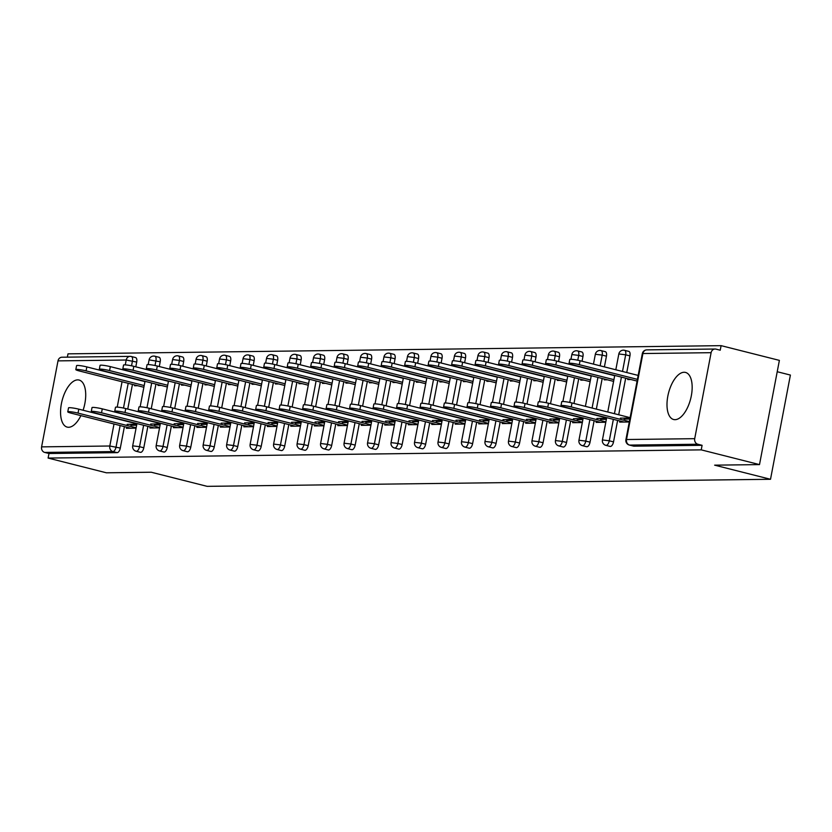 <?xml version="1.0" encoding="UTF-8"?>
<svg xmlns="http://www.w3.org/2000/svg" width="832" height="832" viewBox="0 0 832 832"><rect width="100%" height="100%" fill="white"/><g stroke="black" fill="none" stroke-linecap="round" stroke-linejoin="round"><path stroke-width="1.25" d="M684.102 372.268A24.274 11.44 -75.8 0 0 668.138 394.638A24.274 11.44 -75.8 0 0 673.629 419.505A24.274 11.44 -75.8 0 0 675.054 419.671A24.274 11.44 -75.8 0 0 691.018 397.301A24.274 11.44 -75.8 0 0 685.526 372.434A24.274 11.44 -75.8 0 0 684.102 372.268M83.086 410.238A24.274 11.44 -75.8 0 0 79.082 380.047A24.274 11.44 -75.8 0 0 77.657 379.881A24.274 11.44 -75.8 0 0 61.703 402.251A24.274 11.44 -75.8 0 0 67.194 427.107A24.274 11.44 -75.8 0 0 68.619 427.274A24.274 11.44 -75.8 0 0 80.891 415.626M777.213 371.727L790.4 375.066L770.515 479.274L207.137 486.346L151.258 472.233L106.392 472.794L48.11 458.068L48.984 453.502L117.177 452.65L112.923 451.578L44.72 452.431L48.984 453.502M721.105 345.654L720.231 350.21L715.978 349.128A4.67 4.087 89.3 0 0 715.052 349.024A4.67 4.087 89.3 0 0 711.11 352.685L694.71 438.672A4.67 4.087 89.3 0 0 697.83 444.236L702.094 445.307L701.22 449.862L759.502 464.599L779.386 360.381L721.105 345.654L67.995 353.85L67.361 357.146M624.114 419.089L629.855 419.016M600.621 419.38L606.362 419.307M577.138 419.682L582.878 419.609M553.654 419.973L559.395 419.9M530.161 420.264L535.902 420.191M506.678 420.566L512.418 420.493M483.194 420.857L488.935 420.784M459.701 421.148L465.442 421.075M436.218 421.45L441.958 421.377M412.734 421.741L418.475 421.668M389.241 422.032L394.982 421.959M365.758 422.334L371.498 422.261M342.274 422.625L348.015 422.552M318.781 422.916L324.522 422.843M295.298 423.218L301.038 423.145M271.814 423.509L277.555 423.436M248.321 423.8L254.062 423.727M224.838 424.102L230.578 424.029M201.354 424.393L207.095 424.32M177.861 424.684L183.602 424.611M154.378 424.986L160.118 424.913M44.72 452.431A4.67 4.087 -90.7 0 1 41.6 446.867L58.001 360.88A4.67 4.087 -90.7 0 1 61.932 357.219L130.135 356.366A4.67 4.087 -90.7 0 1 131.061 356.47A4.67 2.205 104.2 0 1 131.342 356.502A4.67 2.205 104.2 0 1 132.454 361.005L131.539 365.81M130.894 425.277L136.635 425.204M759.502 464.599L714.636 465.161L770.515 479.274M701.22 449.862L48.11 458.068M136.063 428.168L126.412 428.282L126.62 427.18M137.686 385.705L134.524 385.746L134.68 384.946M136.822 424.216L127.161 424.341M628.545 351.354A4.67 2.205 104.2 0 1 628.815 351.395A4.67 2.205 104.2 0 1 629.938 355.888L626.756 372.528M625.674 378.196L618.706 414.762M617.625 420.43L613.527 441.875A4.67 2.205 104.2 0 1 610.407 446.462A4.67 2.205 104.2 0 1 610.126 446.43A4.67 2.205 104.2 0 1 609.877 446.326M702.094 445.307L633.89 446.17A4.67 2.205 104.2 0 1 633.62 446.129A4.67 2.205 104.2 0 1 633.36 446.035M135.325 357.552A4.67 2.205 104.2 0 1 135.595 357.583A4.67 2.205 104.2 0 1 136.708 362.076L135.803 366.839M132.454 384.384L127.754 409.074M124.405 426.618L120.307 448.063A4.67 2.205 104.2 0 1 117.177 452.65M596.357 421.283L596.149 422.386L605.8 422.271M606.559 418.319L596.898 418.444M607.422 379.818L604.261 379.85L604.417 379.049M581.568 351.946A4.67 2.205 104.2 0 1 581.849 351.978A4.67 2.205 104.2 0 1 582.962 356.481L582.057 361.234M578.708 378.789L573.997 403.468M570.648 421.023L566.561 442.468A4.67 2.205 104.2 0 1 563.43 447.054A4.67 2.205 104.2 0 1 563.16 447.023A4.67 2.205 104.2 0 1 562.9 446.919M549.38 421.876L549.172 422.978L558.834 422.854M559.582 418.912L549.921 419.026M560.446 380.401L557.284 380.442L557.44 379.642M534.602 352.539A4.67 2.205 104.2 0 1 534.872 352.57A4.67 2.205 104.2 0 1 535.985 357.063L535.08 361.826M531.731 379.371L527.02 404.061M523.671 421.606L519.584 443.05A4.67 2.205 104.2 0 1 516.454 447.637A4.67 2.205 104.2 0 1 516.183 447.606A4.67 2.205 104.2 0 1 515.923 447.502M502.414 422.469L502.195 423.571L511.857 423.446M512.606 419.494L502.954 419.619M513.479 380.994L510.318 381.035L510.463 380.234M487.625 353.132A4.67 2.205 104.2 0 1 487.895 353.163A4.67 2.205 104.2 0 1 489.008 357.656L488.103 362.419M484.754 379.964L480.054 404.643M476.705 422.198L472.607 443.643A4.67 2.205 104.2 0 1 469.487 448.23A4.67 2.205 104.2 0 1 469.206 448.198A4.67 2.205 104.2 0 1 468.957 448.094M455.437 423.051L455.229 424.164L464.88 424.039M465.639 420.087L455.978 420.212M466.502 381.586L463.341 381.618L463.497 380.817M440.648 353.714A4.67 2.205 104.2 0 1 440.929 353.746A4.67 2.205 104.2 0 1 442.042 358.249L441.137 363.002M437.788 380.557L433.077 405.236M429.728 422.791L425.641 444.236A4.67 2.205 104.2 0 1 422.51 448.822A4.67 2.205 104.2 0 1 422.24 448.791A4.67 2.205 104.2 0 1 421.98 448.687M408.46 423.644L408.252 424.746L417.914 424.632M418.662 420.68L409.001 420.794M419.526 382.169L416.364 382.21L416.52 381.41M393.682 354.307A4.67 2.205 104.2 0 1 393.952 354.338A4.67 2.205 104.2 0 1 395.065 358.831L394.16 363.594M390.811 381.139L386.1 405.829M382.751 423.374L378.664 444.818A4.67 2.205 104.2 0 1 375.534 449.405A4.67 2.205 104.2 0 1 375.263 449.374A4.67 2.205 104.2 0 1 375.003 449.27M361.494 424.237L361.275 425.339L370.937 425.214M371.686 421.262L362.034 421.387M372.559 382.762L369.387 382.803L369.543 382.002M346.705 354.9A4.67 2.205 104.2 0 1 346.975 354.931A4.67 2.205 104.2 0 1 348.088 359.424L347.183 364.187M343.834 381.732L339.134 406.422M335.785 423.966L331.687 445.411A4.67 2.205 104.2 0 1 328.567 449.998A4.67 2.205 104.2 0 1 328.286 449.966A4.67 2.205 104.2 0 1 328.037 449.862M314.517 424.819L314.309 425.932L323.96 425.807M324.719 421.855L315.058 421.98M325.582 383.354L322.421 383.386L322.566 382.585M299.728 355.482A4.67 2.205 104.2 0 1 300.009 355.514A4.67 2.205 104.2 0 1 301.122 360.017L300.217 364.77M296.868 382.325L292.157 407.004M288.808 424.559L284.721 446.004A4.67 2.205 104.2 0 1 281.59 450.59A4.67 2.205 104.2 0 1 281.31 450.559A4.67 2.205 104.2 0 1 281.06 450.455M267.54 425.412L267.332 426.514L276.983 426.4M277.742 422.448L268.081 422.562M278.606 383.937L275.444 383.978L275.6 383.178M252.762 356.075A4.67 2.205 104.2 0 1 253.032 356.106A4.67 2.205 104.2 0 1 254.145 360.599L253.24 365.362M249.891 382.918L245.18 407.597M241.831 425.142L237.744 446.586A4.67 2.205 104.2 0 1 234.614 451.173A4.67 2.205 104.2 0 1 234.343 451.142A4.67 2.205 104.2 0 1 234.083 451.038M220.563 426.005L220.355 427.107L230.017 426.982M230.766 423.041L221.114 423.155M231.639 384.53L228.467 384.571L228.623 383.77M205.785 356.668A4.67 2.205 104.2 0 1 206.055 356.699A4.67 2.205 104.2 0 1 207.168 361.192L206.263 365.955M202.914 383.5L198.214 408.19M194.865 425.734L190.767 447.179A4.67 2.205 104.2 0 1 187.647 451.766A4.67 2.205 104.2 0 1 187.366 451.734A4.67 2.205 104.2 0 1 187.106 451.63M173.597 426.587L173.389 427.7L183.04 427.575M183.799 423.623L174.138 423.748M184.662 385.122L181.501 385.164L181.646 384.363M158.808 357.25A4.67 2.205 104.2 0 1 159.089 357.282A4.67 2.205 104.2 0 1 160.202 361.785L159.297 366.538M155.948 384.093L151.237 408.772M147.888 426.327L143.801 447.772A4.67 2.205 104.2 0 1 140.67 452.358A4.67 2.205 104.2 0 1 140.39 452.327A4.67 2.205 104.2 0 1 140.14 452.223M161.179 385.414L158.007 385.455L158.163 384.654M150.103 426.889L149.895 427.991L159.557 427.866M160.306 423.925L150.654 424.039M182.302 356.959A4.67 2.205 104.2 0 1 182.572 356.99A4.67 2.205 104.2 0 1 183.685 361.494L182.78 366.246M179.431 383.802L174.72 408.481M171.371 426.026L167.284 447.47A4.67 2.205 104.2 0 1 164.154 452.057A4.67 2.205 104.2 0 1 163.883 452.026A4.67 2.205 104.2 0 1 163.623 451.932M208.146 384.821L204.984 384.862L205.14 384.062M197.08 426.296L196.872 427.398L206.523 427.284M207.282 423.332L197.621 423.457M229.268 356.366A4.67 2.205 104.2 0 1 229.549 356.398A4.67 2.205 104.2 0 1 230.662 360.901L229.757 365.654M226.408 383.209L221.697 407.888M218.348 425.443L214.261 446.888A4.67 2.205 104.2 0 1 211.13 451.474A4.67 2.205 104.2 0 1 210.85 451.443A4.67 2.205 104.2 0 1 210.6 451.339M255.122 384.238L251.961 384.27L252.106 383.479M244.057 425.703L243.849 426.816L253.5 426.691M254.259 422.739L244.598 422.864M276.245 355.784A4.67 2.205 104.2 0 1 276.515 355.815A4.67 2.205 104.2 0 1 277.628 360.308L276.723 365.071M273.374 382.616L268.674 407.306M265.325 424.85L261.227 446.295A4.67 2.205 104.2 0 1 258.107 450.882A4.67 2.205 104.2 0 1 257.826 450.85A4.67 2.205 104.2 0 1 257.566 450.746M302.099 383.646L298.927 383.687L299.083 382.886M291.023 425.121L290.815 426.223L300.477 426.098M301.226 422.146L291.574 422.271M323.222 355.191A4.67 2.205 104.2 0 1 323.492 355.222A4.67 2.205 104.2 0 1 324.605 359.715L323.7 364.478M320.351 382.034L315.64 406.713M312.291 424.258L308.204 445.702A4.67 2.205 104.2 0 1 305.074 450.289A4.67 2.205 104.2 0 1 304.803 450.258A4.67 2.205 104.2 0 1 304.543 450.154M349.066 383.053L345.904 383.094L346.06 382.294M338 424.528L337.792 425.63L347.454 425.516M348.202 421.564L338.541 421.678M370.188 354.598A4.67 2.205 104.2 0 1 370.469 354.63A4.67 2.205 104.2 0 1 371.582 359.133L370.677 363.886M367.328 381.441L362.617 406.12M359.268 423.675L355.181 445.12A4.67 2.205 104.2 0 1 352.05 449.706A4.67 2.205 104.2 0 1 351.77 449.675A4.67 2.205 104.2 0 1 351.52 449.571M396.042 382.47L392.881 382.502L393.037 381.701M384.977 423.935L384.769 425.048L394.42 424.923M395.179 420.971L385.518 421.096M417.165 354.016A4.67 2.205 104.2 0 1 417.435 354.047A4.67 2.205 104.2 0 1 418.548 358.54L417.643 363.303M414.294 380.848L409.594 405.527M406.245 423.082L402.147 444.527A4.67 2.205 104.2 0 1 399.027 449.114A4.67 2.205 104.2 0 1 398.746 449.082A4.67 2.205 104.2 0 1 398.497 448.978M443.019 381.878L439.847 381.919L440.003 381.118M431.954 423.353L431.735 424.455L441.397 424.33M442.146 420.378L432.494 420.503M464.142 353.423A4.67 2.205 104.2 0 1 464.412 353.454A4.67 2.205 104.2 0 1 465.525 357.947L464.62 362.71M461.271 380.255L456.56 404.945M453.211 422.49L449.124 443.934A4.67 2.205 104.2 0 1 445.994 448.521A4.67 2.205 104.2 0 1 445.723 448.49A4.67 2.205 104.2 0 1 445.463 448.386M489.986 381.285L486.824 381.326L486.98 380.526M478.92 422.76L478.712 423.862L488.374 423.748M489.122 419.796L479.461 419.91M511.108 352.83A4.67 2.205 104.2 0 1 511.389 352.862A4.67 2.205 104.2 0 1 512.502 357.365L511.597 362.118M508.248 379.673L503.537 404.352M500.188 421.907L496.101 443.352A4.67 2.205 104.2 0 1 492.97 447.938A4.67 2.205 104.2 0 1 492.7 447.907A4.67 2.205 104.2 0 1 492.44 447.803M536.962 380.702L533.801 380.734L533.957 379.933M525.897 422.167L525.689 423.27L535.34 423.155M536.099 419.203L526.438 419.328M558.085 352.248A4.67 2.205 104.2 0 1 558.355 352.279A4.67 2.205 104.2 0 1 559.468 356.772L558.563 361.525M555.214 379.08L550.514 403.759M547.165 421.314L543.067 442.759A4.67 2.205 104.2 0 1 539.947 447.346A4.67 2.205 104.2 0 1 539.666 447.314A4.67 2.205 104.2 0 1 539.417 447.21M583.939 380.11L580.778 380.151L580.923 379.35M572.874 421.585L572.655 422.687L582.317 422.562M583.066 418.61L573.414 418.735M605.062 351.655A4.67 2.205 104.2 0 1 605.332 351.686A4.67 2.205 104.2 0 1 606.445 356.179L604.406 366.881M602.191 378.487L596.346 409.115M594.131 420.722L590.044 442.166A4.67 2.205 104.2 0 1 586.914 446.753A4.67 2.205 104.2 0 1 586.643 446.722A4.67 2.205 104.2 0 1 586.383 446.618M630.906 379.517L627.744 379.558L627.9 378.758M619.84 420.992L619.632 422.094L629.294 421.97M630.042 418.028L620.381 418.142M67.766 411.84L68.526 407.888A6.999 0.77 10.8 0 1 78.79 409.157L78.031 413.109A6.999 0.77 -169.2 0 0 67.766 411.84A6.999 0.77 -169.2 0 0 71.261 413.192L130.78 428.23M78.79 409.157L136.895 423.842M78.031 413.109L136.136 427.794M75.826 369.606L76.575 365.654A6.999 0.77 10.8 0 1 86.84 366.922L86.091 370.874A6.999 0.77 -169.2 0 0 75.826 369.606A6.999 0.77 -169.2 0 0 79.31 370.958L143.874 387.275M144.196 385.559L86.091 370.874M144.945 381.607L86.84 366.922M91.26 411.538L92.009 407.597A6.999 0.77 10.8 0 1 102.274 408.866L101.525 412.807A6.999 0.77 -169.2 0 0 91.26 411.538A6.999 0.77 -169.2 0 0 94.744 412.901L154.263 427.939M102.274 408.866L160.378 423.54M101.525 412.807L159.63 427.492M114.743 411.247L115.492 407.295A6.999 0.77 10.8 0 1 125.757 408.564L125.008 412.516A6.999 0.77 -169.2 0 0 114.743 411.247A6.999 0.77 -169.2 0 0 118.238 412.599L177.746 427.638M125.757 408.564L183.862 423.249M125.008 412.516L183.113 427.201M138.226 410.956L138.986 407.004A6.999 0.77 10.8 0 1 149.25 408.273L148.491 412.225A6.999 0.77 -169.2 0 0 138.226 410.956A6.999 0.77 -169.2 0 0 141.721 412.308L201.24 427.346M149.25 408.273L207.355 422.958M148.491 412.225L206.596 426.91M161.72 410.654L162.469 406.713A6.999 0.77 10.8 0 1 172.734 407.982L171.985 411.923A6.999 0.77 -169.2 0 0 161.72 410.654A6.999 0.77 -169.2 0 0 165.204 412.017L224.723 427.055M172.734 407.982L230.838 422.656M171.985 411.923L230.09 426.608M185.203 410.363L185.952 406.411A6.999 0.77 10.8 0 1 196.217 407.68L195.468 411.632A6.999 0.77 -169.2 0 0 185.203 410.363A6.999 0.77 -169.2 0 0 188.698 411.715L248.206 426.754M196.217 407.68L254.322 422.365M195.468 411.632L253.573 426.317M99.31 369.304L100.069 365.362A6.999 0.77 10.8 0 1 110.334 366.631L109.574 370.583A6.999 0.77 -169.2 0 0 99.31 369.304A6.999 0.77 -169.2 0 0 102.804 370.666L167.357 386.974M167.679 385.258L109.574 370.583M168.438 381.316L110.334 366.631M122.803 369.013L123.552 365.061A6.999 0.77 10.8 0 1 133.817 366.33L133.068 370.282A6.999 0.77 -169.2 0 0 122.803 369.013A6.999 0.77 -169.2 0 0 126.287 370.365L190.84 386.682M191.173 384.966L133.068 370.282M191.922 381.014L133.817 366.33M146.286 368.722L147.035 364.77A6.999 0.77 10.8 0 1 157.3 366.038L156.551 369.99A6.999 0.77 -169.2 0 0 146.286 368.722A6.999 0.77 -169.2 0 0 149.781 370.074L214.334 386.391M214.656 384.675L156.551 369.99M215.405 380.723L157.3 366.038M169.77 368.42L170.529 364.478A6.999 0.77 10.8 0 1 180.794 365.747L180.034 369.699A6.999 0.77 -169.2 0 0 169.77 368.42A6.999 0.77 -169.2 0 0 173.264 369.782L237.817 386.09M238.139 384.374L180.034 369.699M238.898 380.432L180.794 365.747M193.263 368.129L194.012 364.177A6.999 0.77 10.8 0 1 204.277 365.446L203.528 369.398A6.999 0.77 -169.2 0 0 193.263 368.129A6.999 0.77 -169.2 0 0 196.747 369.481L261.3 385.798M261.633 384.082L203.528 369.398M262.382 380.13L204.277 365.446M208.686 410.072L209.446 406.12A6.999 0.77 10.8 0 1 219.71 407.389L218.951 411.341A6.999 0.77 -169.2 0 0 208.686 410.072A6.999 0.77 -169.2 0 0 212.181 411.424L271.7 426.462M219.71 407.389L277.815 422.074M218.951 411.341L277.056 426.026M216.746 367.838L217.495 363.886A6.999 0.77 10.8 0 1 227.76 365.154L227.011 369.106A6.999 0.77 -169.2 0 0 216.746 367.838A6.999 0.77 -169.2 0 0 220.241 369.19L284.794 385.497M285.116 383.791L227.011 369.106M285.865 379.839L227.76 365.154M232.18 409.77L232.929 405.829A6.999 0.77 10.8 0 1 243.194 407.098L242.445 411.039A6.999 0.77 -169.2 0 0 232.18 409.77A6.999 0.77 -169.2 0 0 235.664 411.133L295.183 426.171M243.194 407.098L301.298 421.772M242.445 411.039L300.55 425.724M240.23 367.536L240.989 363.594A6.999 0.77 10.8 0 1 251.254 364.863L250.494 368.805A6.999 0.77 -169.2 0 0 240.23 367.536A6.999 0.77 -169.2 0 0 243.724 368.898L308.277 385.206M308.599 383.49L250.494 368.805M309.358 379.538L251.254 364.863M255.663 409.479L256.412 405.527A6.999 0.77 10.8 0 1 266.677 406.796L265.928 410.748A6.999 0.77 -169.2 0 0 255.663 409.479A6.999 0.77 -169.2 0 0 259.158 410.831L318.666 425.87M266.677 406.796L324.782 421.481M265.928 410.748L324.033 425.433M263.723 367.245L264.472 363.293A6.999 0.77 10.8 0 1 274.737 364.562L273.988 368.514A6.999 0.77 -169.2 0 0 263.723 367.245A6.999 0.77 -169.2 0 0 267.207 368.597L331.76 384.914M332.093 383.198L273.988 368.514M332.842 379.246L274.737 364.562M279.146 409.188L279.906 405.236A6.999 0.77 10.8 0 1 290.17 406.505L289.411 410.457A6.999 0.77 -169.2 0 0 279.146 409.188A6.999 0.77 -169.2 0 0 282.641 410.54L342.16 425.578M290.17 406.505L348.275 421.19M289.411 410.457L347.516 425.142M287.206 366.954L287.955 363.002A6.999 0.77 10.8 0 1 298.22 364.27L297.471 368.222A6.999 0.77 -169.2 0 0 287.206 366.954A6.999 0.77 -169.2 0 0 290.701 368.306L355.254 384.613M355.576 382.907L297.471 368.222M356.325 378.955L298.22 364.27M302.64 408.886L303.389 404.945A6.999 0.77 10.8 0 1 313.654 406.214L312.905 410.155A6.999 0.77 -169.2 0 0 302.64 408.886A6.999 0.77 -169.2 0 0 306.124 410.249L365.643 425.287M313.654 406.214L371.758 420.888M312.905 410.155L371.01 424.84M310.69 366.652L311.449 362.71A6.999 0.77 10.8 0 1 321.714 363.979L320.954 367.921A6.999 0.77 -169.2 0 0 310.69 366.652A6.999 0.77 -169.2 0 0 314.184 368.014L378.737 384.322M379.059 382.606L320.954 367.921M379.818 378.654L321.714 363.979M326.123 408.595L326.872 404.643A6.999 0.77 10.8 0 1 337.137 405.912L336.388 409.864A6.999 0.77 -169.2 0 0 326.123 408.595A6.999 0.77 -169.2 0 0 329.618 409.947L389.126 424.986M337.137 405.912L395.252 420.597M336.388 409.864L394.493 424.549M334.183 366.361L334.932 362.409A6.999 0.77 10.8 0 1 345.197 363.678L344.448 367.63A6.999 0.77 -169.2 0 0 334.183 366.361A6.999 0.77 -169.2 0 0 337.667 367.713L402.22 384.03M402.553 382.314L344.448 367.63M403.302 378.362L345.197 363.678M349.606 408.304L350.366 404.352A6.999 0.77 10.8 0 1 360.63 405.621L359.871 409.573A6.999 0.77 -169.2 0 0 349.606 408.304A6.999 0.77 -169.2 0 0 353.101 409.656L412.62 424.694M360.63 405.621L418.735 420.306M359.871 409.573L417.976 424.258M357.666 366.07L358.415 362.118A6.999 0.77 10.8 0 1 368.68 363.386L367.931 367.338A6.999 0.77 -169.2 0 0 357.666 366.07A6.999 0.77 -169.2 0 0 361.161 367.422L425.714 383.729M426.036 382.023L367.931 367.338M426.795 378.071L368.68 363.386M373.1 408.002L373.849 404.05A6.999 0.77 10.8 0 1 384.114 405.33L383.365 409.271A6.999 0.77 -169.2 0 0 373.1 408.002A6.999 0.77 -169.2 0 0 376.584 409.365L436.103 424.403M384.114 405.33L442.218 420.004M383.365 409.271L441.47 423.956M381.15 365.768L381.909 361.826A6.999 0.77 10.8 0 1 392.174 363.095L391.414 367.037A6.999 0.77 -169.2 0 0 381.15 365.768A6.999 0.77 -169.2 0 0 384.644 367.13L449.197 383.438M449.519 381.722L391.414 367.037M450.278 377.77L392.174 363.095M396.583 407.711L397.332 403.759A6.999 0.77 10.8 0 1 407.597 405.028L406.848 408.98A6.999 0.77 -169.2 0 0 396.583 407.711A6.999 0.77 -169.2 0 0 400.078 409.063L459.586 424.102M407.597 405.028L465.712 419.713M406.848 408.98L464.953 423.665M404.643 365.477L405.392 361.525A6.999 0.77 10.8 0 1 415.657 362.794L414.908 366.746A6.999 0.77 -169.2 0 0 404.643 365.477A6.999 0.77 -169.2 0 0 408.127 366.829L472.68 383.146M473.013 381.43L414.908 366.746M473.762 377.478L415.657 362.794M420.066 407.42L420.826 403.468A6.999 0.77 10.8 0 1 431.09 404.737L430.331 408.689A6.999 0.77 -169.2 0 0 420.066 407.42A6.999 0.77 -169.2 0 0 423.561 408.772L483.08 423.81M431.09 404.737L489.195 419.422M430.331 408.689L488.436 423.363M428.126 365.186L428.875 361.234A6.999 0.77 10.8 0 1 439.14 362.502L438.391 366.454A6.999 0.77 -169.2 0 0 428.126 365.186A6.999 0.77 -169.2 0 0 431.621 366.538L496.174 382.845M496.496 381.139L438.391 366.454M497.255 377.187L439.14 362.502M443.56 407.118L444.309 403.166A6.999 0.77 10.8 0 1 454.574 404.446L453.825 408.387A6.999 0.77 -169.2 0 0 443.56 407.118A6.999 0.77 -169.2 0 0 447.044 408.47L506.563 423.519M454.574 404.446L512.678 419.12M453.825 408.387L511.93 423.072M451.61 364.884L452.369 360.942A6.999 0.77 10.8 0 1 462.634 362.211L461.874 366.153A6.999 0.77 -169.2 0 0 451.61 364.884A6.999 0.77 -169.2 0 0 455.104 366.246L519.657 382.554M519.979 380.838L461.874 366.153M520.738 376.886L462.634 362.211M467.043 406.827L467.792 402.875A6.999 0.77 10.8 0 1 478.057 404.144L477.308 408.096A6.999 0.77 -169.2 0 0 467.043 406.827A6.999 0.77 -169.2 0 0 470.538 408.179L530.046 423.218M478.057 404.144L536.172 418.829M477.308 408.096L535.413 422.781M475.103 364.593L475.852 360.641A6.999 0.77 10.8 0 1 486.117 361.91L485.368 365.862A6.999 0.77 -169.2 0 0 475.103 364.593A6.999 0.77 -169.2 0 0 478.587 365.945L543.14 382.262M543.473 380.546L485.368 365.862M544.222 376.594L486.117 361.91M490.526 406.536L491.286 402.584A6.999 0.77 10.8 0 1 501.55 403.853L500.791 407.805A6.999 0.77 -169.2 0 0 490.526 406.536A6.999 0.77 -169.2 0 0 494.021 407.888L553.54 422.926M501.55 403.853L559.655 418.538M500.791 407.805L558.896 422.479M498.586 364.302L499.335 360.35A6.999 0.77 10.8 0 1 509.6 361.618L508.851 365.57A6.999 0.77 -169.2 0 0 498.586 364.302A6.999 0.77 -169.2 0 0 502.081 365.654L566.634 381.961M566.956 380.255L508.851 365.57M567.715 376.303L509.6 361.618M514.02 406.234L514.769 402.282A6.999 0.77 10.8 0 1 525.034 403.551L524.285 407.503A6.999 0.77 -169.2 0 0 514.02 406.234A6.999 0.77 -169.2 0 0 517.504 407.586L577.023 422.635M525.034 403.551L583.138 418.236M524.285 407.503L582.39 422.188M522.07 364L522.829 360.048A6.999 0.77 10.8 0 1 533.094 361.327L532.334 365.269A6.999 0.77 -169.2 0 0 522.07 364A6.999 0.77 -169.2 0 0 525.564 365.362L590.117 381.67M590.439 379.954L532.334 365.269M591.198 376.002L533.094 361.327M537.503 405.943L538.252 401.991A6.999 0.77 10.8 0 1 548.517 403.26L547.768 407.212A6.999 0.77 -169.2 0 0 537.503 405.943A6.999 0.77 -169.2 0 0 540.998 407.295L600.506 422.334M548.517 403.26L606.632 417.945M547.768 407.212L605.873 421.897M545.563 363.709L546.312 359.757A6.999 0.77 10.8 0 1 556.577 361.026L555.828 364.978A6.999 0.77 -169.2 0 0 545.563 363.709A6.999 0.77 -169.2 0 0 549.047 365.061L613.6 381.378M613.933 379.662L555.828 364.978M614.682 375.71L556.577 361.026M560.986 405.652L561.746 401.7A6.999 0.77 10.8 0 1 572.01 402.969L571.251 406.921A6.999 0.77 -169.2 0 0 560.986 405.652A6.999 0.77 -169.2 0 0 564.481 407.004L624 422.042M572.01 402.969L630.115 417.654M571.251 406.921L629.356 421.595M569.046 363.418L569.795 359.466A6.999 0.77 10.8 0 1 580.06 360.734L579.311 364.686A6.999 0.77 -169.2 0 0 569.046 363.418A6.999 0.77 -169.2 0 0 572.541 364.77L637.094 381.077M637.416 379.361L579.311 364.686M638.175 375.419L580.06 360.734M41.6 446.867L109.803 446.004L114.005 423.998M117.218 407.118L122.054 381.763M125.278 364.884L126.204 360.017L58.001 360.88M120.141 425.547L116.054 446.992A4.67 2.205 -75.8 0 1 112.923 451.578A4.67 4.087 -90.7 0 1 109.803 446.004L120.307 448.063M136.708 362.076L126.204 360.017A4.67 4.087 -90.7 0 1 130.135 356.366A4.67 4.67 0 0 1 131.342 356.502L135.595 357.583M711.11 352.685L642.907 353.538L626.506 439.525L694.71 438.672M697.83 444.236L629.626 445.089L633.89 446.17M715.052 349.024L646.849 349.877A4.67 4.087 89.3 0 0 642.907 353.538L642.314 353.673L625.914 439.66L626.506 439.525A4.67 4.087 89.3 0 0 629.626 445.089A4.67 2.205 104.2 0 1 629.356 445.058A4.67 2.205 104.2 0 1 628.919 444.829M128.201 383.313L123.479 408.044M160.202 361.785L149.094 359.861L148.2 364.572M143.634 425.246L139.537 446.69L132.694 445.848A4.67 4.67 0 0 0 136.136 451.246A4.67 2.205 104.2 0 1 135.699 451.017M143.801 447.772L139.537 446.69A4.67 2.205 -75.8 0 1 136.406 451.277A4.67 2.205 104.2 0 1 136.136 451.246L140.39 452.327M154.554 356.179A4.67 2.205 104.2 0 1 154.825 356.21A4.67 2.205 104.2 0 1 155.938 360.703L155.022 365.518M151.684 383.011L146.962 407.753M183.685 361.494L179.431 360.412L178.506 365.227M175.178 382.72L170.456 407.462M167.118 424.954L163.03 446.399L167.284 447.47M207.168 361.192L202.914 360.121L201.999 364.926M198.661 382.429L193.939 407.16M190.601 424.663L186.514 446.108L190.767 447.179M230.662 360.901L226.398 359.819L225.482 364.634M222.144 382.127L217.422 406.869M214.094 424.362L209.997 445.806L214.261 446.888M254.145 360.599L249.891 359.528L248.966 364.343M245.638 381.836L240.916 406.578M237.578 424.07L233.49 445.515L237.744 446.586M277.628 360.308L273.374 359.237L272.459 364.042M269.121 381.545L264.399 406.276M261.061 423.779L256.974 445.224L261.227 446.295M301.122 360.017L296.858 358.935L295.942 363.75M292.604 381.243L287.882 405.985M284.554 423.478L280.457 444.922L284.721 446.004M324.605 359.715L320.351 358.644L319.426 363.459M316.098 380.952L311.376 405.683M308.038 423.186L303.95 444.631L308.204 445.702M348.088 359.424L343.834 358.353L342.919 363.158M339.581 380.661L334.859 405.392M331.521 422.895L327.434 444.34L331.687 445.411M371.582 359.133L367.318 358.051L366.402 362.866M363.064 380.359L358.342 405.101M355.014 422.594L350.917 444.038L355.181 445.12M395.065 358.831L390.811 357.76L389.886 362.575M386.558 380.068L381.836 404.799M378.498 422.302L374.41 443.747L378.664 444.818M418.548 358.54L414.294 357.469L413.379 362.274M410.041 379.777L405.319 404.508M401.981 422.011L397.894 443.456L402.147 444.527M442.042 358.249L437.778 357.167L436.862 361.982M433.524 379.475L428.813 404.217M425.474 421.71L421.377 443.154L425.641 444.236M465.525 357.947L461.271 356.876L460.356 361.691M457.018 379.184L452.296 403.915M448.958 421.418L444.87 442.863L449.124 443.934M489.008 357.656L484.754 356.585L483.839 361.39M480.501 378.893L475.779 403.624M472.441 421.127L468.354 442.572L472.607 443.643M512.502 357.365L508.238 356.283L507.322 361.098M503.984 378.591L499.273 403.333M495.934 420.826L491.837 442.27L496.101 443.352M535.985 357.063L531.731 355.992L530.816 360.797M527.478 378.3L522.756 403.031M519.418 420.534L515.33 441.979L519.584 443.05M559.468 356.772L555.214 355.701L554.299 360.506M550.961 378.009L546.239 402.74M542.901 420.243L538.814 441.688L543.067 442.759M582.962 356.481L578.698 355.399L577.782 360.214M574.444 377.707L569.733 402.449M566.394 419.942L562.297 441.386L566.561 442.468M606.445 356.179L602.191 355.108L600.142 365.81M597.938 377.416L592.093 408.044M589.878 419.65L585.79 441.095L590.044 442.166M629.938 355.888L625.674 354.817L622.502 371.457M621.421 377.125L614.442 413.691M613.361 419.359L609.274 440.794L613.527 441.875M178.038 355.888A4.67 2.205 104.2 0 1 178.318 355.919A4.67 2.205 104.2 0 1 179.431 360.412L172.588 359.57L171.683 364.27M163.883 452.026L159.619 450.954A4.67 2.205 104.2 0 0 159.9 450.986A4.67 2.205 -75.8 0 0 163.03 446.399L156.177 445.557A4.67 4.67 0 0 0 159.619 450.954A4.67 2.205 104.2 0 1 159.182 450.726M201.521 355.586A4.67 2.205 104.2 0 1 201.802 355.618A4.67 2.205 104.2 0 1 202.914 360.121L196.071 359.268L195.177 363.979M187.366 451.734L183.113 450.663A4.67 2.205 104.2 0 0 183.383 450.694A4.67 2.205 -75.8 0 0 186.514 446.108L179.67 445.255A4.67 4.67 0 0 0 183.113 450.663A4.67 2.205 104.2 0 1 182.666 450.424M225.014 355.295A4.67 2.205 104.2 0 1 225.285 355.326A4.67 2.205 104.2 0 1 226.398 359.819L219.554 358.977L218.66 363.688M210.85 451.443L206.596 450.362A4.67 2.205 104.2 0 0 206.866 450.393A4.67 2.205 -75.8 0 0 209.997 445.806L203.154 444.964A4.67 4.67 0 0 0 206.596 450.362A4.67 2.205 104.2 0 1 206.159 450.133M248.498 355.004A4.67 2.205 104.2 0 1 248.778 355.035A4.67 2.205 104.2 0 1 249.891 359.528L243.048 358.686L242.143 363.386M234.343 451.142L230.079 450.07A4.67 2.205 104.2 0 0 230.36 450.102A4.67 2.205 -75.8 0 0 233.49 445.515L226.637 444.673A4.67 4.67 0 0 0 230.079 450.07A4.67 2.205 104.2 0 1 229.642 449.842M271.981 354.702A4.67 2.205 104.2 0 1 272.262 354.734A4.67 2.205 104.2 0 1 273.374 359.237L266.531 358.384L265.637 363.095M257.826 450.85L253.573 449.779A4.67 2.205 104.2 0 0 253.843 449.81A4.67 2.205 -75.8 0 0 256.974 445.224L250.13 444.371A4.67 4.67 0 0 0 253.573 449.779A4.67 2.205 104.2 0 1 253.126 449.54M295.474 354.411A4.67 2.205 104.2 0 1 295.745 354.442A4.67 2.205 104.2 0 1 296.858 358.935L290.014 358.093L289.12 362.804M281.31 450.559L277.056 449.478A4.67 2.205 104.2 0 0 277.326 449.509A4.67 2.205 -75.8 0 0 280.457 444.922L273.614 444.08A4.67 4.67 0 0 0 277.056 449.478A4.67 2.205 104.2 0 1 276.619 449.249M318.958 354.12A4.67 2.205 104.2 0 1 319.238 354.151A4.67 2.205 104.2 0 1 320.351 358.644L313.508 357.802L312.603 362.502M304.803 450.258L300.539 449.186A4.67 2.205 104.2 0 0 300.82 449.218A4.67 2.205 -75.8 0 0 303.95 444.631L297.097 443.789A4.67 4.67 0 0 0 300.539 449.186A4.67 2.205 104.2 0 1 300.102 448.958M342.451 353.818A4.67 2.205 104.2 0 1 342.722 353.85A4.67 2.205 104.2 0 1 343.834 358.353L336.991 357.5L336.097 362.211M328.286 449.966L324.033 448.885A4.67 2.205 104.2 0 0 324.303 448.926A4.67 2.205 -75.8 0 0 327.434 444.34L320.59 443.487A4.67 4.67 0 0 0 324.033 448.885A4.67 2.205 104.2 0 1 323.586 448.656M365.934 353.527A4.67 2.205 104.2 0 1 366.205 353.558A4.67 2.205 104.2 0 1 367.318 358.051L360.474 357.209L359.58 361.92M351.77 449.675L347.516 448.594A4.67 2.205 104.2 0 0 347.786 448.625A4.67 2.205 -75.8 0 0 350.917 444.038L344.074 443.196A4.67 4.67 0 0 0 347.516 448.594A4.67 2.205 104.2 0 1 347.079 448.365M389.418 353.226A4.67 2.205 104.2 0 1 389.698 353.267A4.67 2.205 104.2 0 1 390.811 357.76L383.968 356.918L383.063 361.618M375.263 449.374L370.999 448.302A4.67 2.205 104.2 0 0 371.28 448.334A4.67 2.205 -75.8 0 0 374.41 443.747L367.557 442.905A4.67 4.67 0 0 0 370.999 448.302A4.67 2.205 104.2 0 1 370.562 448.074M412.911 352.934A4.67 2.205 104.2 0 1 413.182 352.966A4.67 2.205 104.2 0 1 414.294 357.469L407.451 356.616L406.557 361.327M398.746 449.082L394.493 448.001A4.67 2.205 104.2 0 0 394.763 448.042A4.67 2.205 -75.8 0 0 397.894 443.456L391.05 442.603A4.67 4.67 0 0 0 394.493 448.001A4.67 2.205 104.2 0 1 394.046 447.772M436.394 352.643A4.67 2.205 104.2 0 1 436.665 352.674A4.67 2.205 104.2 0 1 437.778 357.167L430.934 356.325L430.04 361.036M422.24 448.791L417.976 447.71A4.67 2.205 104.2 0 0 418.246 447.741A4.67 2.205 -75.8 0 0 421.377 443.154L414.534 442.312A4.67 4.67 0 0 0 417.976 447.71A4.67 2.205 104.2 0 1 417.539 447.481M459.878 352.342A4.67 2.205 104.2 0 1 460.158 352.383A4.67 2.205 104.2 0 1 461.271 356.876L454.428 356.034L453.523 360.734M445.723 448.49L441.459 447.418A4.67 2.205 104.2 0 0 441.74 447.45A4.67 2.205 -75.8 0 0 444.87 442.863L438.027 442.021A4.67 4.67 0 0 0 441.459 447.418A4.67 2.205 104.2 0 1 441.022 447.19M483.371 352.05A4.67 2.205 104.2 0 1 483.642 352.082A4.67 2.205 104.2 0 1 484.754 356.585L477.911 355.732L477.017 360.443M469.206 448.198L464.953 447.117A4.67 2.205 104.2 0 0 465.223 447.148A4.67 2.205 -75.8 0 0 468.354 442.572L461.51 441.719A4.67 4.67 0 0 0 464.953 447.117A4.67 2.205 104.2 0 1 464.506 446.888M506.854 351.759A4.67 2.205 104.2 0 1 507.125 351.79A4.67 2.205 104.2 0 1 508.238 356.283L501.394 355.441L500.5 360.152M492.7 447.907L488.436 446.826A4.67 2.205 104.2 0 0 488.706 446.857A4.67 2.205 -75.8 0 0 491.837 442.27L484.994 441.428A4.67 4.67 0 0 0 488.436 446.826A4.67 2.205 104.2 0 1 487.999 446.597M530.338 351.458A4.67 2.205 104.2 0 1 530.618 351.489A4.67 2.205 104.2 0 1 531.731 355.992L524.888 355.15L523.983 359.85M516.183 447.606L511.919 446.534A4.67 2.205 104.2 0 0 512.2 446.566A4.67 2.205 -75.8 0 0 515.33 441.979L508.487 441.126A4.67 4.67 0 0 0 511.919 446.534A4.67 2.205 104.2 0 1 511.482 446.306M553.831 351.166A4.67 2.205 104.2 0 1 554.102 351.198A4.67 2.205 104.2 0 1 555.214 355.701L548.371 354.848L547.477 359.559M539.666 447.314L535.413 446.233A4.67 2.205 104.2 0 0 535.683 446.264A4.67 2.205 -75.8 0 0 538.814 441.688L531.97 440.835A4.67 4.67 0 0 0 535.413 446.233A4.67 2.205 104.2 0 1 534.966 446.004M577.314 350.875A4.67 2.205 104.2 0 1 577.585 350.906A4.67 2.205 104.2 0 1 578.698 355.399L571.854 354.557L570.96 359.268M563.16 447.023L558.896 445.942A4.67 2.205 104.2 0 0 559.166 445.973A4.67 2.205 -75.8 0 0 562.297 441.386L555.454 440.544A4.67 4.67 0 0 0 558.896 445.942A4.67 2.205 104.2 0 1 558.459 445.713M600.798 350.574A4.67 2.205 104.2 0 1 601.078 350.605A4.67 2.205 104.2 0 1 602.191 355.108L595.348 354.266L593.466 364.114M586.643 446.722L582.379 445.65A4.67 2.205 104.2 0 0 582.66 445.682A4.67 2.205 -75.8 0 0 585.79 441.095L578.947 440.242A4.67 4.67 0 0 0 582.379 445.65A4.67 2.205 104.2 0 1 581.942 445.422M624.291 350.282A4.67 2.205 104.2 0 1 624.562 350.314A4.67 2.205 104.2 0 1 625.674 354.817L618.831 353.964L615.815 369.772M610.126 446.43L605.873 445.349A4.67 2.205 104.2 0 0 606.143 445.38A4.67 2.205 -75.8 0 0 609.274 440.794L602.43 439.951A4.67 4.67 0 0 0 605.873 445.349A4.67 2.205 104.2 0 1 605.426 445.12M159.089 357.282L154.825 356.21A4.67 4.67 0 0 0 149.094 359.861M145.007 381.326L140.14 406.806M136.947 423.561L132.694 445.848M182.572 356.99L178.318 355.919A4.67 4.67 0 0 0 172.588 359.57M168.49 381.035L163.634 406.505M160.43 423.27L156.177 445.557M206.055 356.699L201.802 355.618A4.67 4.67 0 0 0 196.071 359.268M191.974 380.734L187.117 406.214M183.924 422.968L179.67 445.255M229.549 356.398L225.285 355.326A4.67 4.67 0 0 0 219.554 358.977M215.467 380.442L210.6 405.922M207.407 422.677L203.154 444.964M253.032 356.106L248.778 355.035A4.67 4.67 0 0 0 243.048 358.686M238.95 380.151L234.094 405.621M230.89 422.386L226.637 444.673M276.515 355.815L272.262 354.734A4.67 4.67 0 0 0 266.531 358.384M262.434 379.85L257.577 405.33M254.384 422.084L250.13 444.371M300.009 355.514L295.745 354.442A4.67 4.67 0 0 0 290.014 358.093M285.927 379.558L281.06 405.038M277.867 421.793L273.614 444.08M323.492 355.222L319.238 354.151A4.67 4.67 0 0 0 313.508 357.802M309.41 379.267L304.554 404.737M301.35 421.502L297.097 443.789M346.975 354.931L342.722 353.85A4.67 4.67 0 0 0 336.991 357.5M332.894 378.966L328.037 404.446M324.844 421.2L320.59 443.487M370.469 354.63L366.205 353.558A4.67 4.67 0 0 0 360.474 357.209M356.387 378.674L351.52 404.154M348.327 420.909L344.074 443.196M393.952 354.338L389.698 353.267A4.67 4.67 0 0 0 383.968 356.918M379.87 378.383L375.014 403.853M371.81 420.618L367.557 442.905M417.435 354.047L413.182 352.966A4.67 4.67 0 0 0 407.451 356.616M403.354 378.082L398.497 403.562M395.304 420.316L391.05 442.603M440.929 353.746L436.665 352.674A4.67 4.67 0 0 0 430.934 356.325M426.847 377.79L421.98 403.27M418.787 420.025L414.534 442.312M464.412 353.454L460.158 352.383A4.67 4.67 0 0 0 454.428 356.034M450.33 377.499L445.474 402.969M442.27 419.734L438.027 442.021M487.895 353.163L483.642 352.082A4.67 4.67 0 0 0 477.911 355.732M473.814 377.198L468.957 402.678M465.764 419.432L461.51 441.719M511.389 352.862L507.125 351.79A4.67 4.67 0 0 0 501.394 355.441M497.307 376.906L492.44 402.386M489.247 419.141L484.994 441.428M534.872 352.57L530.618 351.489A4.67 4.67 0 0 0 524.888 355.15M520.79 376.615L515.934 402.085M512.73 418.85L508.487 441.126M558.355 352.279L554.102 351.198A4.67 4.67 0 0 0 548.371 354.848M544.274 376.314L539.417 401.794M536.224 418.548L531.97 440.835M581.849 351.978L577.585 350.906A4.67 4.67 0 0 0 571.854 354.557M567.767 376.022L562.9 401.492M559.707 418.257L555.454 440.544M605.332 351.686L601.078 350.605A4.67 4.67 0 0 0 595.348 354.266M591.25 375.731L585.406 406.349M583.19 417.955L578.947 440.242M628.815 351.395L624.562 350.314A4.67 4.67 0 0 0 618.831 353.964M614.734 375.43L607.766 411.996M606.684 417.664L602.43 439.951M646.849 349.877A4.67 4.67 0 0 0 642.314 353.673M625.914 439.66A4.67 4.67 0 0 0 629.356 445.058L633.62 446.129"/></g></svg>
